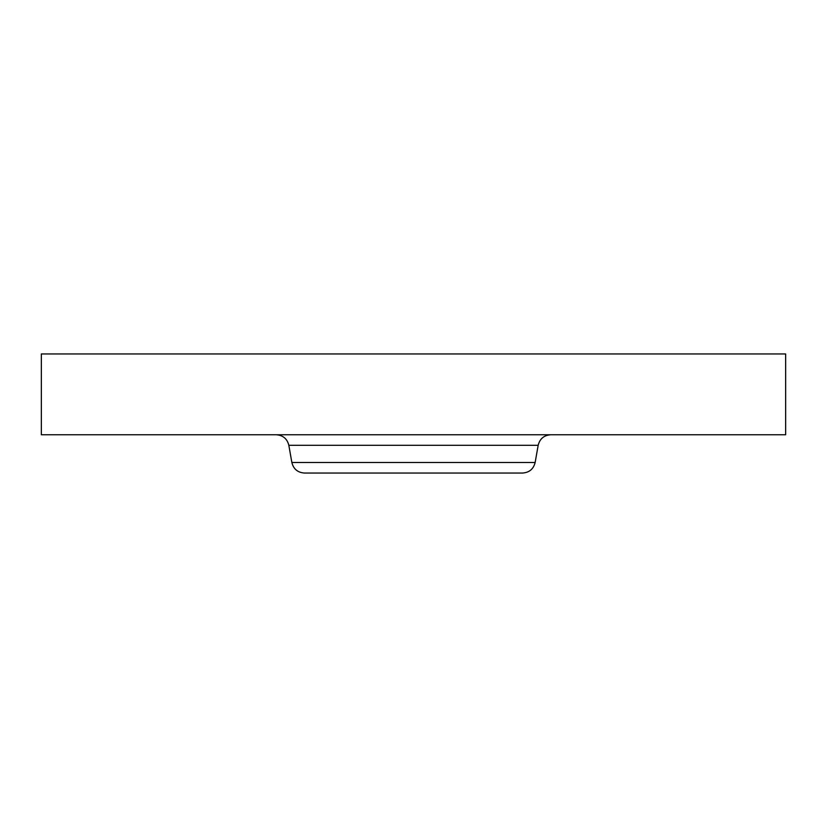 <?xml version="1.0" encoding="UTF-8"?>
<svg xmlns="http://www.w3.org/2000/svg" width="827" height="827" viewBox="0 0 827 827"><rect width="100%" height="100%" fill="white"/><g stroke="black" fill="none" stroke-linecap="round" stroke-linejoin="round"><path stroke-width="1.24" d="M41.35 353.956L785.65 353.956L785.65 434.764L41.35 434.764L41.35 353.956M331.389 473.044L507.065 473.044M535.141 462.5L291.859 462.5C293.502 469.043 297.689 472.558 304.429 473.044L522.571 473.044C529.311 472.558 533.498 469.043 535.141 462.5L538.17 445.308C539.814 438.765 544.001 435.25 550.741 434.764M291.859 462.5L288.83 445.308L538.17 445.308M288.83 445.308C287.186 438.765 282.999 435.25 276.259 434.764"/></g></svg>
